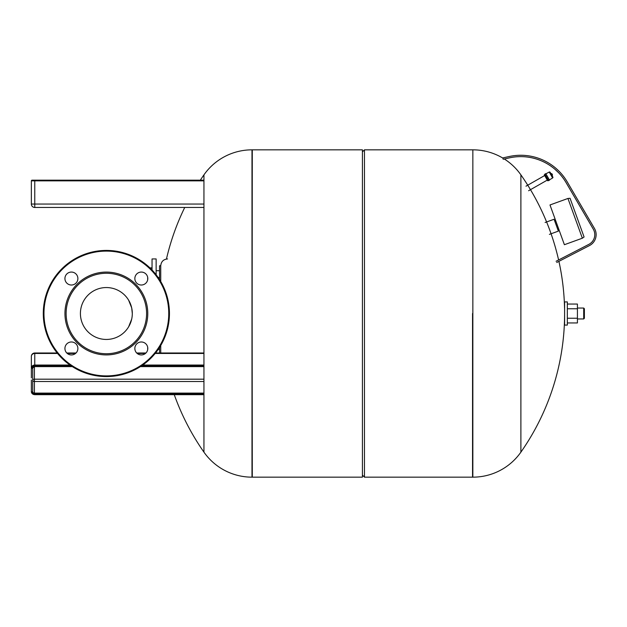 <?xml version="1.0" encoding="UTF-8"?>
<svg xmlns="http://www.w3.org/2000/svg" width="627" height="627" viewBox="0 0 627 627"><rect width="100%" height="100%" fill="white"/><g stroke="black" fill="none" stroke-linecap="round" stroke-linejoin="round"><path stroke-width="0.94" d="M203.947 393.105L34.422 393.105A1.709 1.473 0 0 1 32.714 391.624L32.714 368.002L32.032 368.347A2.727 2.359 0 0 1 34.759 365.98L71.376 365.98M31.35 368.77L31.35 377.909M70.012 365.055L34.759 365.055L34.759 353.463A3.409 2.955 180 0 0 31.35 356.41L31.35 368.002L32.032 368.347A2.39 2.069 180 0 1 34.422 366.278L71.823 366.278M34.422 180.184L32.032 180.184A0.682 0.682 0 0 1 32.714 180.866M34.759 180.184L32.032 180.184A0.682 0.682 0 0 0 31.35 180.866A0.682 0.682 0 0 1 32.032 180.184A0.682 0.682 0 0 0 31.35 180.866L31.35 204.049A3.409 3.409 0 0 0 34.759 207.466A3.409 3.409 0 0 1 31.35 204.049L34.759 204.049L34.759 180.184L203.947 180.184M166.445 259.037A241.74 241.74 0 0 1 184.73 207.466L34.759 207.466A3.409 3.409 0 0 1 31.35 204.049A3.409 3.409 0 0 0 34.759 207.466L203.947 207.466M31.35 380.033L31.35 391.624L32.032 391.969A2.39 2.069 180 0 0 34.422 394.038L203.947 394.038M128.621 300.168L131.701 307.912L128.621 300.168M132.305 313.5L131.701 307.912M128.621 326.832L131.701 319.088M156.139 274.759L156.139 258.943L152.047 258.943L152.047 270.01M159.548 353.001L159.548 347.405M160.739 353.001L160.739 345.453M159.548 279.595L159.548 265.77L160.739 265.77L160.739 281.547M147.682 277.338L147.682 279.744M152.047 267.878L149.924 267.878M147.682 347.256L147.682 349.662M156.139 352.241L156.139 353.001M203.947 174.847A58.648 58.648 0 0 1 251.983 149.837L252.289 477.163L362.422 477.163L362.422 149.837L252.289 149.837L251.983 477.163A58.648 58.648 0 0 1 203.947 452.153L203.947 174.847A241.74 241.74 0 0 0 200.319 180.184M472.546 313.5L472.546 477.163L472.546 313.5M362.422 475.117L364.467 477.163L364.467 149.837L472.852 149.837A58.648 58.648 0 0 1 502.925 158.137M472.852 149.837L472.852 477.163A58.648 58.648 0 0 0 520.888 452.153L520.888 174.847A58.648 58.648 0 0 0 504.296 158.984M558.438 170.622L556.071 168.436M556.118 168.483L556.533 168.851M557.27 169.517L558.242 170.434M558.829 172.958L554.919 169.251L558.829 172.958M509.822 157.777A52.503 52.503 0 0 0 509.586 157.832A52.503 52.503 0 0 1 566.103 182.645L593.283 229.153A10.91 10.91 0 0 1 588.871 244.358L556.086 261.271M509.296 156.499L502.878 157.894L509.296 156.499A53.875 53.875 0 0 1 567.278 181.955L594.459 228.463A12.274 12.274 0 0 1 589.49 245.565L556.713 262.486M567.278 181.955L591.708 223.753M502.878 157.894L503.167 159.234L509.586 157.832M555.02 220.853L555.663 220.618M558.085 229.286L558.72 229.059M582.35 238.205L564.394 244.71L549.989 204.966L567.944 198.461L582.35 238.205L584.082 236.998L570.053 198.281L567.944 198.461M558.383 231.12L554.08 219.254L558.383 231.12L549.409 234.373M554.08 219.254L545.106 222.507M552.128 175.787A1.364 1.364 0 0 0 552.418 174.643L551.995 173.898A1.364 1.364 0 0 0 550.867 173.561M550.177 172.911A0.682 0.682 0 0 0 549.236 172.041L552.606 177.966A0.682 0.682 0 0 0 552.849 177.041L550.145 172.3M552.34 176.704A0.682 0.682 0 0 1 552.849 177.041M545.913 173.82L549.236 172.041M549.385 179.918L552.606 177.966M545.788 173.608L544.902 174.118L548.617 180.631L549.503 180.129L545.788 173.608M544.949 174.204L544.299 174.855L547.677 180.772L548.562 180.545M544.691 175.529L525.99 186.188M547.285 180.098L528.592 190.749M106.363 354.913A41.413 41.413 0 0 1 64.949 313.5A41.413 41.413 0 0 1 106.363 272.087A41.413 41.413 0 0 1 147.776 313.5A41.413 41.413 0 0 1 106.363 354.913M106.363 273.27A40.23 40.23 0 0 0 66.125 313.5A40.23 40.23 0 0 0 106.363 353.73A40.23 40.23 0 0 0 146.593 313.5A40.23 40.23 0 0 0 106.363 273.27M141.318 272.063A6.482 6.482 0 0 1 147.8 278.545A6.482 6.482 0 0 1 141.318 285.019A6.482 6.482 0 0 1 134.844 278.545A6.482 6.482 0 0 1 141.318 272.063M71.4 272.063A6.482 6.482 0 0 1 77.881 278.545A6.482 6.482 0 0 1 71.4 285.019A6.482 6.482 0 0 1 64.926 278.545A6.482 6.482 0 0 1 71.4 272.063M71.4 341.981A6.482 6.482 0 0 1 77.881 348.455A6.482 6.482 0 0 1 71.4 354.937A6.482 6.482 0 0 1 64.926 348.455A6.482 6.482 0 0 1 71.4 341.981M141.318 341.981A6.482 6.482 0 0 1 147.8 348.455A6.482 6.482 0 0 1 141.318 354.937A6.482 6.482 0 0 1 134.844 348.455A6.482 6.482 0 0 1 141.318 341.981M106.363 376.576A63.076 63.076 0 0 0 169.439 313.5A63.076 63.076 0 0 0 106.363 250.424A63.076 63.076 0 0 0 43.287 313.5A63.076 63.076 0 0 0 106.363 376.576A63.076 63.076 0 0 1 43.287 313.5A63.076 63.076 0 0 1 106.363 250.424M106.363 287.55A25.95 25.95 0 0 1 132.305 313.5A25.95 25.95 0 0 1 106.363 339.45A25.95 25.95 0 0 1 80.413 313.5A25.95 25.95 0 0 1 106.363 287.55M564.606 325.092L564.606 301.908L567.333 301.908L567.333 325.092L564.606 325.092M583.698 308.045L584.38 308.727L584.38 318.273L583.698 318.955L583.698 308.045L577.428 308.045M567.333 322.952L577.428 322.952L577.428 304.048L567.333 304.048M567.333 318.226L577.428 318.226M567.333 308.774L577.428 308.774M203.947 381.514L34.422 381.514L34.422 379.186A1.709 0.854 180 0 0 32.714 380.033A1.709 1.473 0 0 0 34.422 381.514L34.422 394.038M32.714 391.624L32.032 391.969A2.727 2.359 0 0 0 34.759 394.328L203.947 394.328M203.947 379.186L34.422 379.186L34.422 366.623L32.714 368.002A1.709 1.473 0 0 1 34.422 366.529L34.422 366.278M140.903 366.278L203.947 366.278M142.705 365.055L203.947 365.055M31.35 368.002A3.409 2.955 180 0 1 34.759 365.055L34.759 365.98M141.349 365.98L203.947 365.98M203.947 394.673L34.759 394.673C32.706 394.508 31.569 393.49 31.35 391.624A3.409 2.955 180 0 0 34.759 394.579L34.759 394.328M57.559 353.463L34.759 353.463L34.759 353.001A3.409 3.409 0 0 0 31.35 356.41M67.285 353.463L75.522 353.463M137.203 353.463L145.433 353.463M155.167 353.463L203.947 353.463M31.35 180.866L203.947 180.866M34.759 207.466L34.759 204.049L203.947 204.049M251.983 149.837L251.983 477.163M106.363 251.106A62.394 62.394 0 0 1 168.757 313.5A62.394 62.394 0 0 1 106.363 375.894A62.394 62.394 0 0 1 43.968 313.5A62.394 62.394 0 0 1 106.363 251.106M34.422 366.623L72.348 366.623M140.377 366.623L203.947 366.623M34.759 353.001L57.182 353.001M66.783 353.001L76.016 353.001M136.702 353.001L145.934 353.001M155.535 353.001L203.947 353.001M158.176 349.466L159.548 349.466L158.176 349.466M156.139 270.715L159.548 270.715M167.566 258.943C163.42 259.351 161.147 261.624 160.739 265.77M158.176 277.534L159.548 277.534M174.267 394.673A241.74 241.74 0 0 0 203.947 452.153M362.422 151.883L364.467 149.837M364.467 477.163L472.852 477.163M520.888 452.153A241.74 241.74 0 0 0 564.606 313.5M564.543 308.045A241.74 241.74 0 0 0 558.916 261.349M558.602 259.97A241.74 241.74 0 0 0 520.888 174.847M583.698 318.955L577.428 318.955"/></g></svg>
